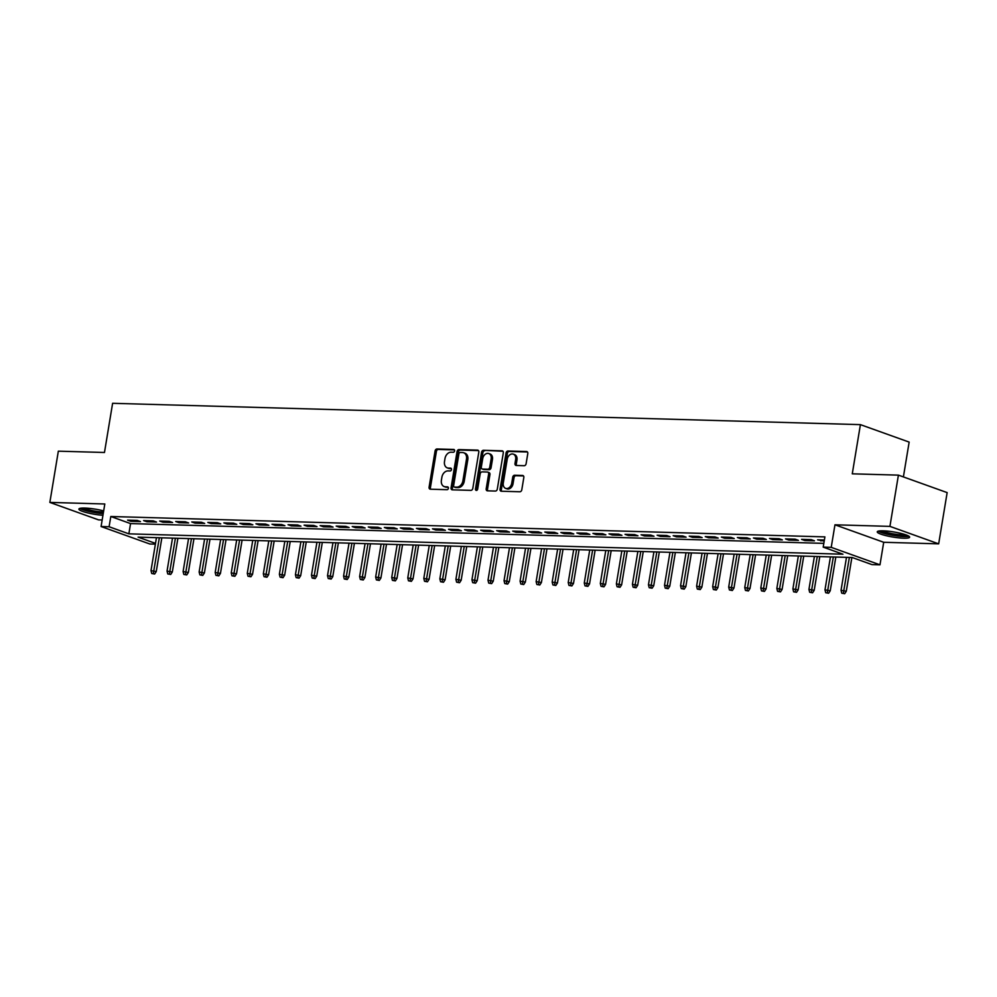 <?xml version="1.0" encoding="UTF-8"?>
<svg xmlns="http://www.w3.org/2000/svg" width="997" height="997" viewBox="0 0 997 997"><rect width="100%" height="100%" fill="white"/><g stroke="black" fill="none" stroke-linecap="round" stroke-linejoin="round"><path stroke-width="1.5" d="M454.607 450.881A1.446 1.084 -70.3 0 0 453.735 449.448L436.998 448.974A2.069 1.545 -70.3 0 0 435.091 450.931L429.096 487.147A2.069 1.545 -70.3 0 0 430.343 489.203L447.067 489.689A1.446 1.084 -70.3 0 0 447.541 486.872L445.372 486.81A6.605 4.935 -70.3 0 1 444.213 486.586A6.605 4.935 -70.3 0 1 441.397 480.218L441.895 477.202A6.605 4.935 -70.3 0 1 448.002 470.908L450.17 470.97A1.446 1.084 -70.3 0 0 450.632 468.154L448.476 468.092A6.605 4.935 -70.3 0 1 447.304 467.88A6.605 4.935 -70.3 0 1 444.5 461.511L444.998 458.495A6.605 4.935 -70.3 0 1 451.105 452.202L453.274 452.264A1.446 1.084 -70.3 0 0 454.607 450.881M883.155 530.828A16.413 2.58 -170.6 0 0 877.248 531.837A16.413 2.58 -170.6 0 0 886.321 535.725A16.413 2.58 -170.6 0 0 903.706 538.193A16.413 2.58 -170.6 0 0 909.625 537.196A16.413 2.58 -170.6 0 0 900.54 533.308A16.413 2.58 -170.6 0 0 883.155 530.828M103.663 510.9A16.413 2.58 -170.6 0 0 84.807 508.059A16.413 2.58 -170.6 0 0 78.9 509.068A16.413 2.58 -170.6 0 0 86.689 512.632A16.413 2.58 -170.6 0 0 102.94 515.299M524.198 465.711A2.069 1.545 -70.3 0 0 526.104 463.742L527.787 453.585A2.069 1.545 -70.3 0 0 526.541 451.529L507.959 450.993A2.069 1.545 -70.3 0 0 506.052 452.962L500.058 489.178A2.069 1.545 -70.3 0 0 501.292 491.234L519.886 491.758A2.069 1.545 -70.3 0 0 521.792 489.789L523.824 477.526A2.069 1.545 -70.3 0 0 522.578 475.469L514.626 475.233A2.069 1.545 -70.3 0 0 512.72 477.202L511.71 483.296A5.521 4.125 -70.3 0 1 505.629 488.368A5.521 4.125 -70.3 0 1 503.286 483.047L507.236 459.206A5.521 4.125 -70.3 0 1 513.305 454.134A5.521 4.125 -70.3 0 1 515.661 459.455L515 463.418A2.069 1.545 -70.3 0 0 516.247 465.474L524.198 465.711M898.409 475.133L947.15 492.605L938.663 543.851L889.922 526.379L898.409 475.133L852.273 473.824L860.411 424.635L112.611 403.299L104.473 452.488L58.337 451.167L49.85 502.413L104.81 503.983L101.083 526.528L109.097 526.752L110.804 516.508L824.905 536.885L823.198 547.129L831.224 547.353L879.977 564.825L871.951 564.601L852.186 557.51L138.084 537.146L155.507 543.39M889.922 526.379L834.963 524.808L831.224 547.353M478.797 452.177A2.069 1.545 -70.3 0 0 477.563 450.121L458.969 449.597A2.069 1.545 -70.3 0 0 457.062 451.566L451.068 487.77A2.069 1.545 -70.3 0 0 452.314 489.839L470.896 490.362A2.069 1.545 -70.3 0 0 472.802 488.393L478.797 452.177M483.47 450.295L502.052 450.818A2.069 1.545 -70.3 0 1 503.298 452.887L497.304 489.091A2.069 1.545 -70.3 0 1 495.384 491.06L487.433 490.836A2.069 1.545 -70.3 0 1 486.2 488.779L488.63 474.086A2.069 1.545 -70.3 0 0 487.383 472.03L482.112 471.88A2.069 1.545 -70.3 0 0 480.193 473.849L477.663 489.141A1.446 1.084 -70.3 0 1 475.457 489.078L481.551 452.264A2.069 1.545 -70.3 0 1 483.47 450.295L502.949 451.28M49.85 502.413L98.591 519.886L102.168 519.985M137.2 520.409L127.566 520.135L130.869 521.319L140.49 521.593L137.2 520.409M153.251 520.87L143.618 520.596L146.908 521.78L156.541 522.054L153.251 520.87M169.291 521.331L159.67 521.057L162.96 522.229L172.593 522.503L169.291 521.331M185.342 521.78L175.709 521.506L179.011 522.69L188.632 522.964L185.342 521.78M201.394 522.241L191.76 521.967L195.051 523.151L204.684 523.425L201.394 522.241M217.433 522.702L207.812 522.428L211.102 523.612L220.736 523.886L217.433 522.702M233.485 523.163L223.851 522.889L227.154 524.061L236.775 524.335L233.485 523.163M249.537 523.612L239.903 523.338L243.193 524.522L252.827 524.796L249.537 523.612M265.576 524.073L255.955 523.799L259.245 524.983L268.866 525.257L265.576 524.073M281.628 524.534L271.994 524.26L275.297 525.431L284.918 525.718L281.628 524.534M297.667 524.995L288.046 524.721L291.336 525.893L300.969 526.167L297.667 524.995M313.719 525.444L304.097 525.17L307.388 526.354L317.009 526.628L313.719 525.444M329.77 525.905L320.137 525.631L323.427 526.815L333.06 527.089L329.77 525.905M345.809 526.366L336.188 526.092L339.478 527.263L349.112 527.538L345.809 526.366M361.861 526.815L352.228 526.541L355.53 527.725L365.151 527.999L361.861 526.815M377.913 527.276L368.279 527.002L371.569 528.186L381.203 528.46L377.913 527.276M393.952 527.737L384.331 527.463L387.621 528.647L397.255 528.921L393.952 527.737M410.004 528.198L400.37 527.924L403.673 529.095L413.294 529.37L410.004 528.198M426.055 528.647L416.422 528.373L419.712 529.557L429.346 529.831L426.055 528.647M442.095 529.108L432.474 528.834L435.764 530.018L445.385 530.292L442.095 529.108M458.146 529.569L448.513 529.295L451.815 530.479L461.437 530.753L458.146 529.569M474.186 530.03L464.565 529.756L467.855 530.927L477.488 531.202L474.186 530.03M490.237 530.479L480.616 530.205L483.906 531.389L493.527 531.663L490.237 530.479M506.289 530.94L496.656 530.666L499.946 531.85L509.579 532.124L506.289 530.94M522.328 531.401L512.707 531.127L515.997 532.298L525.631 532.572L522.328 531.401M538.38 531.85L528.746 531.575L532.049 532.759L541.67 533.034L538.38 531.85M554.432 532.311L544.798 532.037L548.088 533.221L557.722 533.495L554.432 532.311M570.471 532.772L560.85 532.498L564.14 533.682L573.774 533.956L570.471 532.772M586.523 533.233L576.889 532.959L580.192 534.13L589.813 534.404L586.523 533.233M602.574 533.682L592.941 533.407L596.231 534.591L605.864 534.866L602.574 533.682M618.614 534.143L608.993 533.869L612.283 535.053L621.916 535.327L618.614 534.143M634.665 534.604L625.032 534.33L628.334 535.514L637.955 535.788L634.665 534.604M650.717 535.065L641.083 534.791L644.374 535.962L654.007 536.236L650.717 535.065M666.756 535.514L657.135 535.239L660.425 536.423L670.046 536.698L666.756 535.514M682.808 535.975L673.174 535.701L676.464 536.885L686.098 537.159L682.808 535.975M698.847 536.436L689.226 536.162L692.516 537.333L702.15 537.62L698.847 536.436M714.899 536.897L705.265 536.61L708.568 537.794L718.189 538.068L714.899 536.897M730.951 537.346L721.317 537.071L724.607 538.255L734.241 538.53L730.951 537.346M746.99 537.807L737.369 537.533L740.659 538.716L750.292 538.991L746.99 537.807M763.041 538.268L753.408 537.994L756.711 539.165L766.332 539.439L763.041 538.268M779.093 538.716L769.46 538.442L772.75 539.626L782.383 539.9L779.093 538.716M795.132 539.178L785.511 538.903L788.801 540.087L798.435 540.362L795.132 539.178M811.184 539.639L801.551 539.365L804.853 540.548L814.474 540.823L811.184 539.639M110.804 516.508L130.557 523.587L823.821 543.365M824.382 540.013L817.602 539.826L824.207 541.097M903.394 476.927L909.152 442.095L860.411 424.635M834.963 524.808L883.703 542.281L938.663 543.851M883.703 542.281L879.977 564.825M155.382 544.15L149.824 544.001L101.083 526.528M109.097 526.752L128.862 533.844L842.964 554.207L823.198 547.129M130.557 523.587L128.862 533.844M130.869 521.319L131.043 520.235M146.908 521.78L147.095 520.696M162.96 522.229L163.134 521.157M179.011 522.69L179.186 521.605M195.051 523.151L195.238 522.067M211.102 523.612L211.277 522.528M227.154 524.061L227.328 522.989M243.193 524.522L243.38 523.437M259.245 524.983L259.419 523.899M275.297 525.431L275.471 524.36M291.336 525.893L291.523 524.808M307.388 526.354L307.562 525.269M323.427 526.815L323.614 525.731M339.478 527.263L339.653 526.192M355.53 527.725L355.705 526.64M371.569 528.186L371.756 527.101M387.621 528.647L387.796 527.563M403.673 529.095L403.847 528.024M419.712 529.557L419.899 528.472M435.764 530.018L435.938 528.933M451.815 530.479L451.99 529.395M467.855 530.927L468.042 529.843M483.906 531.389L484.081 530.304M499.946 531.85L500.133 530.765M515.997 532.298L516.172 531.227M532.049 532.759L532.224 531.675M548.088 533.221L548.275 532.136M564.14 533.682L564.314 532.597M580.192 534.13L580.366 533.059M596.231 534.591L596.418 533.507M612.283 535.053L612.457 533.968M628.334 535.514L628.509 534.429M644.374 535.962L644.561 534.89M660.425 536.423L660.6 535.339M676.464 536.885L676.651 535.8M692.516 537.333L692.691 536.261M708.568 537.794L708.742 536.71M724.607 538.255L724.794 537.171M740.659 538.716L740.833 537.632M756.711 539.165L756.885 538.093M772.75 539.626L772.937 538.542M788.801 540.087L788.976 539.003M804.853 540.548L805.028 539.464M820.892 540.997L821.079 539.925M447.304 467.88L448.625 468.353A6.605 4.935 -70.3 0 0 449.784 468.565L448.476 468.092M451.354 468.615L449.784 468.565M444.213 486.586L445.522 487.059A6.605 4.935 -70.3 0 0 446.693 487.271L445.372 486.81M448.264 487.321L446.693 487.271M454.458 449.896L438.319 449.435A2.069 1.545 -70.3 0 0 436.412 451.404L430.417 487.62A2.069 1.545 -70.3 0 0 430.754 489.215M478.46 450.582L460.29 450.071A2.069 1.545 -70.3 0 0 458.383 452.04L452.389 488.243A2.069 1.545 -70.3 0 0 452.725 489.839M460.24 452.464A1.446 1.084 -70.3 0 0 458.907 453.834L453.635 485.626A1.446 1.084 -70.3 0 0 454.507 487.059L456.788 487.134A6.605 4.935 -70.3 0 0 462.895 480.841L466.496 459.106A6.605 4.935 -70.3 0 0 463.68 452.75A6.605 4.935 -70.3 0 0 462.521 452.526L460.24 452.464M455.342 487.371A1.446 1.084 -70.3 0 0 455.828 487.533L454.507 487.059M463.68 452.75L465.001 453.211A6.605 4.935 -70.3 0 1 467.817 459.58L464.216 481.314A6.605 4.935 -70.3 0 1 458.109 487.608L455.828 487.533M488.704 472.503A2.069 1.545 -70.3 0 1 489.938 474.56L487.508 489.253A2.069 1.545 -70.3 0 0 487.845 490.848M484.779 450.769A2.069 1.545 -70.3 0 0 482.872 452.738L476.778 489.552A1.446 1.084 -70.3 0 0 476.853 490.387M491.147 458.857A5.521 4.125 -70.3 0 0 488.792 453.535A5.521 4.125 -70.3 0 0 482.722 458.608L481.327 467.007A2.069 1.545 -70.3 0 0 482.573 469.064L487.845 469.213A2.069 1.545 -70.3 0 0 489.751 467.257L491.147 458.857L492.468 459.318A5.521 4.125 -70.3 0 0 490.113 454.009L488.792 453.535M483.196 469.288A2.069 1.545 -70.3 0 0 483.894 469.537L482.573 469.064M492.468 459.318L491.072 467.718A2.069 1.545 -70.3 0 1 489.166 469.687L483.894 469.537M513.305 454.134L514.626 454.607A5.521 4.125 -70.3 0 1 516.969 459.916L516.321 463.892A2.069 1.545 -70.3 0 0 516.658 465.487M505.629 488.368L506.95 488.842A5.521 4.125 -70.3 0 0 513.031 483.757L511.71 483.296M523.487 475.93L515.947 475.706A2.069 1.545 -70.3 0 0 514.041 477.675L513.031 483.757M527.45 451.977L509.28 451.467A2.069 1.545 -70.3 0 0 507.373 453.436L501.366 489.639A2.069 1.545 -70.3 0 0 501.715 491.247M151.731 573.499L154.647 574.023L151.731 573.499L150.996 570.633L156.255 571.555L161.85 537.819M153.339 573.549L159.346 537.744M150.996 570.633L156.454 537.67M156.255 571.555L154.647 574.023M103.277 513.256A14.195 2.243 9.4 0 1 81.442 508.134M83.711 508.046A13.148 2.069 -170.6 0 0 103.476 512.022M79.947 508.37A16.301 2.567 -170.6 0 0 103.214 513.642M907.507 535.489A14.195 2.243 9.4 0 1 888.776 534.205A14.195 2.243 9.4 0 1 879.79 530.903M882.058 530.815A13.148 2.069 -170.6 0 0 889.299 533.083A13.148 2.069 -170.6 0 0 905.388 534.679M878.295 531.139A16.301 2.567 -170.6 0 0 888.04 534.404A16.301 2.567 -170.6 0 0 908.853 536.199M167.77 573.96L170.699 574.471L167.77 573.96L167.047 571.082L172.307 572.016L177.89 538.28M169.378 574.01L175.397 538.206M167.047 571.082L172.506 538.131M172.307 572.016L170.699 574.471M183.822 574.422L186.751 574.933L183.822 574.422L183.099 571.543L188.358 572.477L193.941 538.741M185.43 574.459L191.436 538.667M183.099 571.543L188.558 538.579M188.358 572.477L186.751 574.933M199.874 574.87L202.79 575.394L199.874 574.87L199.138 572.004L204.397 572.939L209.993 539.19M201.469 574.92L207.488 539.128M199.138 572.004L204.597 539.041M204.397 572.939L202.79 575.394M215.913 575.331L218.841 575.855L215.913 575.331L215.19 572.465L220.449 573.387L226.032 539.651M217.52 575.381L223.54 539.576M215.19 572.465L220.649 539.502M220.449 573.387L218.841 575.855M231.965 575.792L234.881 576.303L231.965 575.792L231.242 572.914L236.501 573.848L242.084 540.112M233.572 575.83L239.579 540.038M231.242 572.914L236.688 539.95M236.501 573.848L234.881 576.303M248.016 576.254L250.932 576.764L248.016 576.254L247.281 573.375L252.54 574.309L258.123 540.573M249.611 576.291L255.631 540.499M247.281 573.375L252.74 540.411M252.54 574.309L250.932 576.764M264.055 576.702L266.984 577.226L264.055 576.702L263.333 573.836L268.592 574.77L274.175 541.022M265.663 576.752L271.67 540.96M263.333 573.836L268.791 540.873M268.592 574.77L266.984 577.226M280.107 577.163L283.023 577.687L280.107 577.163L279.372 574.297L284.644 575.219L290.227 541.483M281.715 577.213L287.722 541.408M279.372 574.297L284.83 541.334M284.644 575.219L283.023 577.687M296.159 577.624L299.075 578.135L296.159 577.624L295.424 574.746L300.683 575.68L306.266 541.944M297.754 577.662L303.773 541.87M295.424 574.746L300.882 541.782M300.683 575.68L299.075 578.135M312.198 578.073L315.127 578.596L312.198 578.073L311.475 575.207L316.734 576.141L322.318 542.393M313.806 578.123L319.813 542.331M311.475 575.207L316.934 542.243M316.734 576.141L315.127 578.596M328.25 578.534L331.166 579.058L328.25 578.534L327.515 575.668L332.774 576.602L338.369 542.854M329.857 578.584L335.864 542.779M327.515 575.668L332.973 542.704M332.774 576.602L331.166 579.058M344.289 578.995L347.218 579.506L344.289 578.995L343.566 576.116L348.825 577.051L354.409 543.315M345.897 579.045L351.916 543.24M343.566 576.116L349.025 543.166M348.825 577.051L347.218 579.506M360.341 579.456L363.269 579.967L360.341 579.456L359.618 576.578L364.877 577.512L370.46 543.776M361.948 579.494L367.955 543.701M359.618 576.578L365.076 543.614M364.877 577.512L363.269 579.967M376.392 579.905L379.309 580.428L376.392 579.905L375.657 577.039L380.916 577.973L386.512 544.225M377.988 579.955L384.007 544.163M375.657 577.039L381.116 544.075M380.916 577.973L379.309 580.428M392.432 580.366L395.36 580.89L392.432 580.366L391.709 577.5L396.968 578.422L402.551 544.686M394.039 580.416L400.059 544.611M391.709 577.5L397.167 544.536M396.968 578.422L395.36 580.89M408.483 580.827L411.4 581.338L408.483 580.827L407.761 577.948L413.02 578.883L418.603 545.147M410.091 580.865L416.098 545.072M407.761 577.948L413.207 544.998M413.02 578.883L411.4 581.338M424.535 581.288L427.451 581.799L424.535 581.288L423.8 578.41L429.059 579.344L434.642 545.608M426.13 581.326L432.15 545.533M423.8 578.41L429.258 545.446M429.059 579.344L427.451 581.799M440.574 581.737L443.503 582.26L440.574 581.737L439.851 578.871L445.111 579.805L450.694 546.057M442.182 581.787L448.201 545.995M439.851 578.871L445.31 545.907M445.111 579.805L443.503 582.26M456.626 582.198L459.542 582.722L456.626 582.198L455.903 579.332L461.162 580.254L466.746 546.518M458.234 582.248L464.241 546.443M455.903 579.332L461.349 546.368M461.162 580.254L459.542 582.722M472.678 582.659L475.594 583.17L472.678 582.659L471.942 579.78L477.202 580.715L482.785 546.979M474.273 582.697L480.292 546.904M471.942 579.78L477.401 546.817M477.202 580.715L475.594 583.17M488.717 583.108L491.646 583.631L488.717 583.108L487.994 580.242L493.253 581.176L498.836 547.428M490.325 583.158L496.332 547.365M487.994 580.242L493.453 547.278M493.253 581.176L491.646 583.631M504.769 583.569L507.685 584.092L504.769 583.569L504.033 580.703L509.293 581.637L514.888 547.889M506.376 583.619L512.383 547.827M504.033 580.703L509.492 547.739M509.293 581.637L507.685 584.092M520.808 584.03L523.737 584.541L520.808 584.03L520.085 581.151L525.344 582.086L530.927 548.35M522.416 584.08L528.435 548.275M520.085 581.151L525.544 548.2M525.344 582.086L523.737 584.541M536.86 584.491L539.788 585.002L536.86 584.491L536.137 581.612L541.396 582.547L546.979 548.811M538.467 584.529L544.474 548.736M536.137 581.612L541.595 548.649M541.396 582.547L539.788 585.002M552.911 584.94L555.827 585.463L552.911 584.94L552.176 582.074L557.435 583.008L563.031 549.26M554.519 584.99L560.526 549.197M552.176 582.074L557.635 549.11M557.435 583.008L555.827 585.463M568.951 585.401L571.879 585.924L568.951 585.401L568.228 582.535L573.487 583.457L579.07 549.721M570.558 585.451L576.578 549.646M568.228 582.535L573.686 549.571M573.487 583.457L571.879 585.924M585.002 585.862L587.918 586.373L585.002 585.862L584.279 582.983L589.539 583.918L595.122 550.182M586.61 585.912L592.617 550.107M584.279 582.983L589.726 550.032M589.539 583.918L587.918 586.373M601.054 586.323L603.97 586.834L601.054 586.323L600.319 583.444L605.578 584.379L611.173 550.643M602.649 586.361L608.668 550.568M600.319 583.444L605.777 550.481M605.578 584.379L603.97 586.834M617.093 586.772L620.022 587.295L617.093 586.772L616.37 583.906L621.63 584.84L627.213 551.092M618.701 586.822L624.72 551.029M616.37 583.906L621.829 550.942M621.63 584.84L620.022 587.295M633.145 587.233L636.061 587.756L633.145 587.233L632.422 584.367L637.681 585.289L643.264 551.553M634.753 587.283L640.759 551.478M632.422 584.367L637.868 551.403M637.681 585.289L636.061 587.756M649.197 587.694L652.113 588.205L649.197 587.694L648.461 584.815L653.72 585.75L659.304 552.014M650.792 587.732L656.811 551.939M648.461 584.815L653.92 551.852M653.72 585.75L652.113 588.205M665.236 588.143L668.164 588.666L665.236 588.143L664.513 585.276L669.772 586.211L675.355 552.475M666.843 588.193L672.85 552.4M664.513 585.276L669.972 552.313M669.772 586.211L668.164 588.666M681.287 588.604L684.204 589.127L681.287 588.604L680.552 585.738L685.824 586.672L691.407 552.924M682.895 588.654L688.902 552.861M680.552 585.738L686.011 552.774M685.824 586.672L684.204 589.127M697.327 589.065L700.255 589.576L697.327 589.065L696.604 586.199L701.863 587.121L707.446 553.385M698.934 589.115L704.954 553.31M696.604 586.199L702.062 553.235M701.863 587.121L700.255 589.576M713.378 589.526L716.307 590.037L713.378 589.526L712.656 586.647L717.915 587.582L723.498 553.846M714.986 589.563L720.993 553.771M712.656 586.647L718.114 553.684M717.915 587.582L716.307 590.037M729.43 589.975L732.346 590.498L729.43 589.975L728.695 587.108L733.954 588.043L739.55 554.295M731.038 590.025L737.045 554.232M728.695 587.108L734.153 554.145M733.954 588.043L732.346 590.498M745.469 590.436L748.398 590.959L745.469 590.436L744.747 587.569L750.006 588.504L755.589 554.756M747.077 590.486L753.096 554.681M744.747 587.569L750.205 554.606M750.006 588.504L748.398 590.959M761.521 590.897L764.45 591.408L761.521 590.897L760.798 588.018L766.057 588.953L771.641 555.217M763.129 590.947L769.136 555.142M760.798 588.018L766.244 555.067M766.057 588.953L764.45 591.408M777.573 591.358L780.489 591.869L777.573 591.358L776.837 588.479L782.097 589.414L787.692 555.678M779.168 591.395L785.187 555.603M776.837 588.479L782.296 555.516M782.097 589.414L780.489 591.869M793.612 591.807L796.541 592.33L793.612 591.807L792.889 588.94L798.148 589.875L803.732 556.127M795.22 591.857L801.239 556.064M792.889 588.94L798.348 555.977M798.148 589.875L796.541 592.33M809.664 592.268L812.58 592.791L809.664 592.268L808.941 589.401L814.2 590.324L819.783 556.588M811.271 592.318L817.278 556.513M808.941 589.401L814.387 556.438M814.2 590.324L812.58 592.791M825.715 592.729L828.632 593.24L825.715 592.729L824.98 589.85L830.239 590.785L835.822 557.049M827.311 592.766L833.33 556.974M824.98 589.85L830.439 556.887M830.239 590.785L828.632 593.24M841.755 593.19L844.683 593.701L841.755 593.19L841.032 590.311L846.291 591.246L851.874 557.51M843.362 593.227L849.369 557.435M841.032 590.311L846.49 557.348M846.291 591.246L844.683 593.701M430.417 487.62L429.096 487.147M436.412 451.404L435.091 450.931M438.319 449.435L436.998 448.974M452.389 488.243L451.068 487.77M458.383 452.04L457.062 451.566M460.29 450.071L458.969 449.597M478.248 450.37L477.563 450.121M458.109 487.608L456.788 487.134M464.216 481.314L462.895 480.841M467.817 459.58L466.496 459.106M502.737 451.068L502.052 450.818M487.508 489.253L486.2 488.779M489.938 474.56L488.63 474.086M476.778 489.552L475.457 489.078M482.872 452.738L481.551 452.264M489.166 469.687L487.845 469.213M491.072 467.718L489.751 467.257M516.321 463.892L515 463.418M516.969 459.916L515.661 459.455M514.041 477.675L512.72 477.202M515.947 475.706L514.626 475.233M523.263 475.706L522.578 475.469M501.366 489.639L500.058 489.178M507.373 453.436L506.052 452.962M509.28 451.467L507.959 450.993M527.226 451.766L526.541 451.529M455.567 487.496L454.258 487.022M489.066 472.578L487.745 472.104M483.52 469.475L482.212 469.001"/></g></svg>

